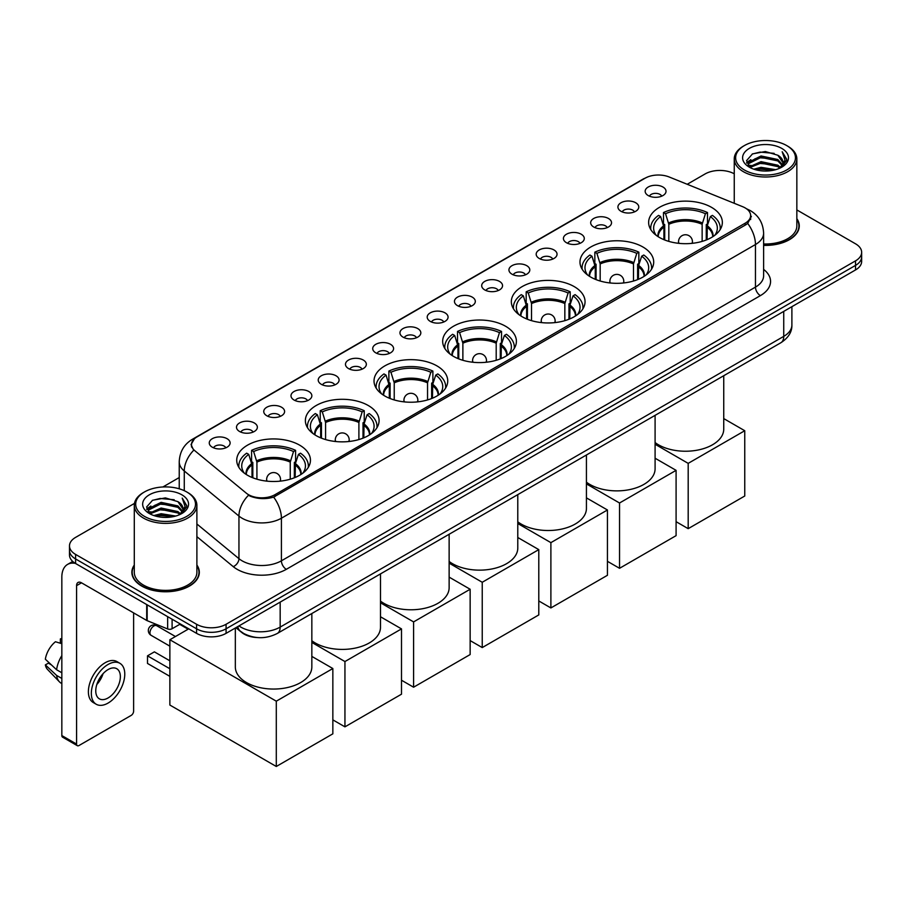 <?xml version="1.0" encoding="UTF-8"?>
<svg xmlns="http://www.w3.org/2000/svg" width="907" height="907" viewBox="0 0 907 907"><rect width="100%" height="100%" fill="white"/><g stroke="black" fill="none" stroke-linecap="round" stroke-linejoin="round"><path stroke-width="1.36" d="M436.947 365.895A36.858 21.28 0 0 0 396.778 361.281A36.858 21.28 0 0 0 374.024 380.94A36.858 21.28 0 0 0 384.817 395.996A36.858 21.28 0 0 0 424.986 400.611A36.858 21.28 0 0 0 447.741 380.94A36.858 21.28 0 0 0 436.947 365.895M642.904 246.987A36.858 21.28 0 0 0 602.736 242.384A36.858 21.28 0 0 0 579.981 262.044A36.858 21.28 0 0 0 590.774 277.089A36.858 21.28 0 0 0 630.943 281.703A36.858 21.28 0 0 0 653.698 262.044A36.858 21.28 0 0 0 642.904 246.987M574.244 286.623A36.858 21.28 0 0 0 534.076 282.009A36.858 21.28 0 0 0 511.333 301.68A36.858 21.28 0 0 0 522.126 316.724A36.858 21.28 0 0 0 562.295 321.339A36.858 21.28 0 0 0 585.049 301.68A36.858 21.28 0 0 0 574.244 286.623M505.596 326.259A36.858 21.28 0 0 0 465.427 321.645A36.858 21.28 0 0 0 442.673 341.304A36.858 21.28 0 0 0 453.477 356.36A36.858 21.28 0 0 0 493.646 360.975A36.858 21.28 0 0 0 516.4 341.304A36.858 21.28 0 0 0 505.596 326.259M368.299 405.531A36.858 21.28 0 0 0 328.13 400.917A36.858 21.28 0 0 0 305.376 420.576A36.858 21.28 0 0 0 316.169 435.632A36.858 21.28 0 0 0 356.338 440.235A36.858 21.28 0 0 0 379.092 420.576A36.858 21.28 0 0 0 368.299 405.531M299.65 445.167A36.858 21.28 0 0 0 259.481 440.553A36.858 21.28 0 0 0 236.727 460.212A36.858 21.28 0 0 0 247.52 475.257A36.858 21.28 0 0 0 287.689 479.871A36.858 21.28 0 0 0 310.443 460.212A36.858 21.28 0 0 0 299.65 445.167M711.553 207.363A36.858 21.28 0 0 0 671.384 202.749A36.858 21.28 0 0 0 648.63 222.408A36.858 21.28 0 0 0 659.423 237.453A36.858 21.28 0 0 0 699.592 242.067A36.858 21.28 0 0 0 722.346 222.408A36.858 21.28 0 0 0 711.553 207.363M620.966 211.274A10.431 6.02 180 0 1 618.903 209.574A10.431 6.02 180 0 1 622.349 202.091A10.431 6.02 180 0 1 635.716 202.76A10.431 6.02 180 0 1 637.791 209.574A10.431 6.02 180 0 1 620.966 211.274M634.447 211.898A6.258 3.617 0 0 0 632.769 210.141A6.258 3.617 0 0 0 626.601 209.222A6.258 3.617 0 0 0 622.236 211.898M593.722 226.999A10.431 6.02 180 0 1 591.659 225.299A10.431 6.02 180 0 1 595.105 217.816A10.431 6.02 180 0 1 608.472 218.485A10.431 6.02 180 0 1 610.547 225.299A10.431 6.02 180 0 1 593.722 226.999M607.202 227.634A6.258 3.617 0 0 0 605.525 225.866A6.258 3.617 0 0 0 599.357 224.947A6.258 3.617 0 0 0 594.992 227.634M566.478 242.736A10.431 6.02 180 0 1 564.415 241.035A10.431 6.02 180 0 1 567.861 233.541A10.431 6.02 180 0 1 581.228 234.221A10.431 6.02 180 0 1 583.303 241.035A10.431 6.02 180 0 1 566.478 242.736M579.958 243.359A6.258 3.617 0 0 0 578.281 241.602A6.258 3.617 0 0 0 572.113 240.684A6.258 3.617 0 0 0 567.748 243.359M539.234 258.461A10.431 6.02 180 0 1 537.171 256.76A10.431 6.02 180 0 1 540.617 249.278A10.431 6.02 180 0 1 553.984 249.947A10.431 6.02 180 0 1 556.059 256.76A10.431 6.02 180 0 1 539.234 258.461M552.714 259.085A6.258 3.617 0 0 0 551.037 257.327A6.258 3.617 0 0 0 544.869 256.409A6.258 3.617 0 0 0 540.504 259.085M511.99 274.186A10.431 6.02 180 0 1 509.927 272.485A10.431 6.02 180 0 1 513.373 265.003A10.431 6.02 180 0 1 526.74 265.672A10.431 6.02 180 0 1 528.815 272.485A10.431 6.02 180 0 1 511.99 274.186M525.47 274.821A6.258 3.617 0 0 0 523.793 273.052A6.258 3.617 0 0 0 517.625 272.145A6.258 3.617 0 0 0 513.26 274.821M484.746 289.923A10.431 6.02 180 0 1 482.683 288.222A10.431 6.02 180 0 1 486.129 280.728A10.431 6.02 180 0 1 499.496 281.408A10.431 6.02 180 0 1 501.571 288.222A10.431 6.02 180 0 1 484.746 289.923M498.226 290.546A6.258 3.617 0 0 0 496.548 288.789A6.258 3.617 0 0 0 490.381 287.87A6.258 3.617 0 0 0 486.016 290.546M457.502 305.648A10.431 6.02 180 0 1 455.439 303.947A10.431 6.02 180 0 1 458.885 296.464A10.431 6.02 180 0 1 472.264 297.133A10.431 6.02 180 0 1 474.327 303.947A10.431 6.02 180 0 1 457.502 305.648M470.982 306.271A6.258 3.617 0 0 0 469.304 304.514A6.258 3.617 0 0 0 463.137 303.596A6.258 3.617 0 0 0 458.772 306.271M430.258 321.384A10.431 6.02 180 0 1 428.195 319.672A10.431 6.02 180 0 1 431.641 312.189A10.431 6.02 180 0 1 445.02 312.858A10.431 6.02 180 0 1 447.083 319.672A10.431 6.02 180 0 1 430.258 321.384M443.738 322.008A6.258 3.617 0 0 0 442.06 320.239A6.258 3.617 0 0 0 435.893 319.332A6.258 3.617 0 0 0 431.528 322.008M403.014 337.109A10.431 6.02 180 0 1 400.951 335.409A10.431 6.02 180 0 1 404.397 327.915A10.431 6.02 180 0 1 417.776 328.595A10.431 6.02 180 0 1 419.839 335.409A10.431 6.02 180 0 1 403.014 337.109M416.494 337.733A6.258 3.617 0 0 0 414.816 335.975A6.258 3.617 0 0 0 408.649 335.057A6.258 3.617 0 0 0 404.284 337.733M375.77 352.834A10.431 6.02 180 0 1 373.707 351.134A10.431 6.02 180 0 1 377.165 343.651A10.431 6.02 180 0 1 390.532 344.32A10.431 6.02 180 0 1 392.595 351.134A10.431 6.02 180 0 1 375.77 352.834M389.25 353.458A6.258 3.617 0 0 0 387.572 351.701A6.258 3.617 0 0 0 381.405 350.782A6.258 3.617 0 0 0 377.04 353.458M348.526 368.571A10.431 6.02 180 0 1 346.463 366.859A10.431 6.02 180 0 1 349.921 359.376A10.431 6.02 180 0 1 363.288 360.045A10.431 6.02 180 0 1 365.351 366.859A10.431 6.02 180 0 1 348.526 368.571M362.018 369.194A6.258 3.617 0 0 0 360.328 367.426A6.258 3.617 0 0 0 354.161 366.519A6.258 3.617 0 0 0 349.796 369.194M321.282 384.296A10.431 6.02 180 0 1 319.219 382.595A10.431 6.02 180 0 1 322.677 375.101A10.431 6.02 180 0 1 336.043 375.781A10.431 6.02 180 0 1 338.107 382.595A10.431 6.02 180 0 1 321.282 384.296M334.774 384.919A6.258 3.617 0 0 0 333.084 383.162A6.258 3.617 0 0 0 326.917 382.244A6.258 3.617 0 0 0 322.552 384.919M294.038 400.021A10.431 6.02 180 0 1 291.975 398.32A10.431 6.02 180 0 1 295.433 390.838A10.431 6.02 180 0 1 308.799 391.507A10.431 6.02 180 0 1 310.863 398.32A10.431 6.02 180 0 1 294.038 400.021M307.53 400.645A6.258 3.617 0 0 0 305.84 398.887A6.258 3.617 0 0 0 299.684 397.969A6.258 3.617 0 0 0 295.308 400.645M266.794 415.757A10.431 6.02 180 0 1 264.731 414.046A10.431 6.02 180 0 1 268.189 406.563A10.431 6.02 180 0 1 281.555 407.232A10.431 6.02 180 0 1 283.619 414.046A10.431 6.02 180 0 1 266.794 415.757M280.286 416.381A6.258 3.617 0 0 0 278.596 414.612A6.258 3.617 0 0 0 272.44 413.705A6.258 3.617 0 0 0 268.064 416.381M239.55 431.483A10.431 6.02 180 0 1 237.487 429.782A10.431 6.02 180 0 1 240.945 422.288A10.431 6.02 180 0 1 254.311 422.968A10.431 6.02 180 0 1 256.375 429.782A10.431 6.02 180 0 1 239.55 431.483M253.042 432.106A6.258 3.617 0 0 0 251.352 430.349A6.258 3.617 0 0 0 245.196 429.43A6.258 3.617 0 0 0 240.831 432.106M212.306 447.208A10.431 6.02 180 0 1 210.243 445.507A10.431 6.02 180 0 1 213.701 438.024A10.431 6.02 180 0 1 227.067 438.693A10.431 6.02 180 0 1 229.131 445.507A10.431 6.02 180 0 1 212.306 447.208M225.798 447.831A6.258 3.617 0 0 0 224.108 446.074A6.258 3.617 0 0 0 217.952 445.156A6.258 3.617 0 0 0 213.587 447.831M648.21 195.549A10.431 6.02 180 0 1 646.147 193.837A10.431 6.02 180 0 1 649.593 186.354A10.431 6.02 180 0 1 662.96 187.023A10.431 6.02 180 0 1 665.035 193.837A10.431 6.02 180 0 1 648.21 195.549M661.691 196.173A6.258 3.617 0 0 0 660.013 194.415A6.258 3.617 0 0 0 653.845 193.497A6.258 3.617 0 0 0 649.48 196.173M742.629 206.683A18.775 10.839 180 0 1 745.135 207.896A18.775 10.839 180 0 1 750.633 215.56A18.775 10.839 180 0 1 745.135 223.224L275.014 494.655A18.775 10.839 180 0 1 246.353 493.204L194.914 450.79A18.775 10.839 180 0 1 191.513 444.577A18.775 10.839 180 0 1 197.012 436.902L645.115 178.191A18.775 10.839 180 0 1 669.162 176.978L742.629 206.683M257.339 637.553A20.861 12.04 180 0 1 241.704 632.451L235.911 627.678M134.293 565.038A33.729 19.478 0 0 0 131.866 572.306A33.729 19.478 0 0 0 141.741 586.081A33.729 19.478 0 0 0 178.498 590.298A33.729 19.478 0 0 0 199.325 572.306A33.729 19.478 0 0 0 196.887 565.038M751.37 216.354L747.697 223.417L745.871 224.755L273.631 497.115C265.785 499.372 258.064 499.088 250.479 496.276L248.45 495.29A24.342 16.281 129.5 0 0 238.949 516.072L184.268 470.982A27.822 16.065 180 0 1 179.235 461.776L179.235 488.805M134.474 503.396L75.598 537.386A20.861 12.04 0 0 0 69.488 545.901L69.488 554.982A20.861 12.04 0 0 0 75.598 563.508L196.57 633.347L196.57 628.8A20.861 12.04 0 0 0 226.081 628.8L855.539 265.388A20.861 12.04 0 0 0 861.65 256.874A20.861 12.04 0 0 1 855.539 265.388L226.081 628.8A20.861 12.04 0 0 1 196.57 628.8L75.598 558.961L196.57 628.8L196.57 624.265A20.861 12.04 0 0 0 226.081 624.265L855.539 260.853A20.861 12.04 0 0 0 861.65 252.327A20.861 12.04 0 0 0 855.539 243.813L796.845 209.925M69.488 550.447A20.861 12.04 0 0 0 75.598 558.961A20.861 12.04 0 0 1 69.488 550.447M184.268 490.676L184.268 470.982A24.342 16.281 129.5 0 1 193.701 450.269L191.037 444.566L194.472 438.716M763.615 245.366A33.729 19.478 0 0 0 799.271 225.922A33.729 19.478 0 0 0 796.845 218.666M734.251 173.793A20.861 12.04 0 0 0 705.056 173.974L687.211 184.28M179.235 477.547L162.92 486.968M69.488 545.901A20.861 12.04 0 0 0 75.598 554.415L196.57 624.265M196.57 633.347A20.861 12.04 0 0 0 226.081 633.347L855.539 269.935A20.861 12.04 0 0 0 861.65 261.42L861.65 252.327M744.398 169.994A29.908 17.267 0 0 0 786.686 169.994A29.908 17.267 0 0 0 786.698 145.574A29.908 17.267 0 0 0 786.686 145.574L787.673 146.14A31.292 18.072 0 0 1 796.845 158.918A31.292 18.072 0 0 1 777.526 175.618A31.292 18.072 0 0 1 743.411 171.695A31.292 18.072 0 0 1 734.251 158.918A31.292 18.072 0 0 1 743.411 146.14L744.398 145.574A29.908 17.267 0 0 0 744.398 169.994M763.615 243.96A31.292 18.072 0 0 0 796.845 225.922L796.845 158.918M763.615 245.162A33.378 19.274 0 0 0 798.931 225.922A33.378 19.274 0 0 0 796.845 219.222M753.83 169.178L761.041 167.33L775.678 169.677M755.894 169.802L761.041 168.747L773.535 170.21M749.341 166.865L761.041 161.65L777.843 165.199L780.542 167.432M750.044 167.455L761.041 163.067L777.843 166.616L779.793 168.112M748.366 165.89L748.751 162.126L761.041 155.97L777.843 159.519L782.435 164.734M748.207 165.199L748.751 163.543L761.041 157.387L777.843 160.936L782.106 165.414M779.612 168.249A17.392 10.034 0 0 0 782.934 162.353A17.392 10.034 0 0 0 777.843 155.256L782.922 162.704M781.777 148.419A22.947 13.254 0 0 0 749.363 148.385A22.947 13.254 0 0 0 749.216 167.092A22.947 13.254 0 0 0 749.318 167.16A22.947 13.254 0 0 0 781.879 167.092A22.947 13.254 0 0 0 781.777 148.419M777.843 155.256L765.349 151.526L752.515 153.895L746.563 160.618L750.508 167.784M781.04 167.557L786.584 160.528L786.698 159.269L782.185 151.73L785.031 160.176L779.793 168.169M787.673 146.14L786.698 145.574A29.908 17.267 0 0 0 744.398 145.574M782.185 151.73L786.686 159.553M752.209 154.043L760.077 152.104L774.159 153.362M746.79 163.181L749.352 161.163M754.998 158.759L760.077 157.773L773.66 158.895M754.998 164.439L760.077 163.453L773.66 164.575M756.041 169.847L760.077 169.133L773.524 170.21M746.642 162.614L750.849 159.621M748.876 166.435L750.849 165.301M663.913 239.652L663.913 227.135L660.636 216.58A31.847 18.389 0 0 0 655.421 234.142A31.847 18.389 0 0 0 656.226 235.344M664.718 239.981L664.718 224.607L663.482 223.893L663.482 212.544A34.772 20.079 0 0 1 707.494 212.544L705.419 213.735A31.847 18.389 0 0 0 665.557 213.735L668.822 224.29L668.822 241.387M702.143 241.387L702.143 224.29L705.419 213.735M655.092 442.559A38.253 22.085 0 0 0 658.437 444.77A38.253 22.085 0 0 0 700.125 449.555A38.253 22.085 0 0 0 723.741 429.158L723.741 375.713M707.494 212.544L707.494 223.893L706.258 224.607L706.258 239.981M660.636 216.58L658.561 215.378A34.772 20.079 0 0 0 650.716 228.088A34.772 20.079 0 0 0 650.818 229.63M665.557 213.735L663.482 212.544M720.158 229.63A34.772 20.079 0 0 0 720.26 228.088A34.772 20.079 0 0 0 712.414 215.378L710.328 216.58L707.301 225.798L707.063 239.652M714.75 235.344A31.847 18.389 0 0 0 715.555 234.142A31.847 18.389 0 0 0 710.328 216.58M688.186 528.668L688.186 463.364L744.749 430.723L744.749 496.016L688.186 528.668L676.089 521.684M688.186 463.364L655.092 444.26M723.741 418.592L744.749 430.723M595.253 279.288L595.253 266.771L591.988 256.216A31.847 18.389 0 0 0 586.761 273.778A31.847 18.389 0 0 0 587.566 274.98M596.069 279.617L596.069 264.243L594.833 263.529L594.833 252.169A34.772 20.079 0 0 1 638.845 252.169L636.771 253.37A31.847 18.389 0 0 0 596.908 253.37L600.173 263.926L600.173 281.023M633.494 281.023L633.494 263.926L636.771 253.37M586.432 482.195A38.253 22.085 0 0 0 589.788 484.406A38.253 22.085 0 0 0 631.476 489.19A38.253 22.085 0 0 0 655.092 468.794L655.092 415.349M638.845 252.169L638.845 263.529L637.61 264.243L637.61 279.617M591.988 256.216L589.913 255.014A34.772 20.079 0 0 0 582.067 267.724A34.772 20.079 0 0 0 582.169 269.266M596.908 253.37L594.833 252.169M651.509 269.266A34.772 20.079 0 0 0 651.611 267.724A34.772 20.079 0 0 0 643.766 255.014L641.68 256.216L638.653 265.434L638.415 279.288M646.101 274.98A31.847 18.389 0 0 0 646.906 273.778A31.847 18.389 0 0 0 641.68 256.216M619.538 568.304L619.538 503L676.089 470.348L676.089 535.652L619.538 568.304L607.441 561.32M619.538 503L586.432 483.896M655.092 458.228L676.089 470.348M526.604 318.924L526.604 306.396L523.339 295.852A31.847 18.389 0 0 0 518.112 313.414A31.847 18.389 0 0 0 518.917 314.616M527.42 319.253L527.42 303.879L526.185 303.165L526.185 291.805A34.772 20.079 0 0 1 570.197 291.805L568.111 293.006A31.847 18.389 0 0 0 528.259 293.006L531.525 303.562L531.525 320.659M564.846 320.659L564.846 303.562L568.111 293.006M517.784 521.831A38.253 22.085 0 0 0 521.14 524.042A38.253 22.085 0 0 0 562.828 528.826A38.253 22.085 0 0 0 586.432 508.43L586.432 454.985M570.197 291.805L570.197 303.165L568.961 303.879L568.961 319.253M523.339 295.852L521.264 294.65A34.772 20.079 0 0 0 513.419 307.348A34.772 20.079 0 0 0 513.521 308.902M528.259 293.006L526.185 291.805M582.861 308.902A34.772 20.079 0 0 0 582.963 307.348A34.772 20.079 0 0 0 575.106 294.65L573.031 295.852L569.993 305.069L569.766 318.924M577.453 314.616A31.847 18.389 0 0 0 578.258 313.414A31.847 18.389 0 0 0 573.031 295.852M550.889 607.939L550.889 542.635L607.441 509.983L607.441 575.287L550.889 607.939L538.792 600.956M550.889 542.635L517.784 523.52M586.432 497.864L607.441 509.983M457.956 358.56L457.956 346.032L454.69 335.477A31.847 18.389 0 0 0 449.464 353.05A31.847 18.389 0 0 0 450.269 354.252M458.761 358.889L458.761 343.515L457.525 342.801L457.525 331.44A34.772 20.079 0 0 1 501.537 331.44L499.462 332.642A31.847 18.389 0 0 0 459.611 332.642L462.876 343.197L462.876 360.294M496.197 360.294L496.197 343.197L499.462 332.642M449.135 561.467A38.253 22.085 0 0 0 452.491 563.678A38.253 22.085 0 0 0 494.179 568.462A38.253 22.085 0 0 0 517.784 548.066L517.784 494.621M501.537 331.44L501.537 342.801L500.301 343.515L500.301 358.889M454.69 335.477L452.616 334.286A34.772 20.079 0 0 0 444.759 346.984A34.772 20.079 0 0 0 444.861 348.537M459.611 332.642L457.525 331.44M514.201 348.537A34.772 20.079 0 0 0 514.314 346.984A34.772 20.079 0 0 0 506.457 334.286L504.383 335.477L501.344 344.705L501.118 358.56M508.804 354.252A31.847 18.389 0 0 0 509.609 353.05A31.847 18.389 0 0 0 504.383 335.477M482.241 647.575L482.241 582.271L538.792 549.619L538.792 614.923L482.241 647.575L470.143 640.591M482.241 582.271L449.135 563.156M517.784 537.5L538.792 549.619M389.307 398.196L389.307 385.668L386.042 375.113A31.847 18.389 0 0 0 380.815 392.686A31.847 18.389 0 0 0 381.62 393.887M390.112 398.524L390.112 383.151L388.876 382.437L388.876 371.076A34.772 20.079 0 0 1 432.888 371.076L430.814 372.278A31.847 18.389 0 0 0 390.951 372.278L394.228 382.833L394.228 399.93M427.548 399.93L427.548 382.833L430.814 372.278M380.487 601.103A38.253 22.085 0 0 0 383.842 603.314A38.253 22.085 0 0 0 425.519 608.098A38.253 22.085 0 0 0 449.135 587.691L449.135 534.257M432.888 371.076L432.888 382.437L431.653 383.151L431.653 398.524M386.042 375.113L383.967 373.922A34.772 20.079 0 0 0 376.11 386.62A34.772 20.079 0 0 0 376.212 388.173M390.951 372.278L388.876 371.076M445.552 388.173A34.772 20.079 0 0 0 445.654 386.62A34.772 20.079 0 0 0 437.809 373.922L435.734 375.113L432.696 384.341L432.469 398.196M440.156 393.887A31.847 18.389 0 0 0 440.961 392.686A31.847 18.389 0 0 0 435.734 375.113M413.592 687.211L413.592 621.907L470.143 589.255L470.143 654.559L413.592 687.211L401.495 680.227M413.592 621.907L380.487 602.792M449.135 577.124L470.143 589.255M320.659 437.832L320.659 425.304L317.393 414.748A31.847 18.389 0 0 0 312.167 432.322A31.847 18.389 0 0 0 312.972 433.512M321.463 438.16L321.463 422.787L320.228 422.072L320.228 410.712A34.772 20.079 0 0 1 364.24 410.712L362.165 411.914A31.847 18.389 0 0 0 322.302 411.914L325.579 422.469L325.579 439.566M358.9 439.566L358.9 422.469L362.165 411.914M311.838 640.739A38.253 22.085 0 0 0 315.194 642.95A38.253 22.085 0 0 0 356.87 647.734A38.253 22.085 0 0 0 380.487 627.327L380.487 573.893M364.24 410.712L364.24 422.072L363.004 422.787L363.004 438.16M317.393 414.748L315.307 413.558A34.772 20.079 0 0 0 307.462 426.256A34.772 20.079 0 0 0 307.564 427.809M322.302 411.914L320.228 410.712M376.904 427.809A34.772 20.079 0 0 0 377.006 426.256A34.772 20.079 0 0 0 369.16 413.558L367.086 414.748L364.047 423.966L363.809 437.832M371.496 433.512A31.847 18.389 0 0 0 372.301 432.322A31.847 18.389 0 0 0 367.086 414.748M344.943 726.847L344.943 661.543L401.495 628.891L401.495 694.195L344.943 726.847L332.846 719.863M344.943 661.543L311.838 642.428M380.487 616.76L401.495 628.891M252.01 477.467L252.01 464.94L248.733 454.384A31.847 18.389 0 0 0 243.518 471.957A31.847 18.389 0 0 0 244.323 473.148M252.815 477.796L252.815 462.423L251.579 461.708L251.579 450.348A34.772 20.079 0 0 1 295.591 450.348L293.517 451.55A31.847 18.389 0 0 0 253.654 451.55L256.919 462.105L256.919 479.202M290.251 479.202L290.251 462.105L293.517 451.55M235.332 628.007L235.332 666.962A38.253 22.085 0 0 0 246.534 682.586A38.253 22.085 0 0 0 288.222 687.37A38.253 22.085 0 0 0 311.838 666.962L311.838 613.529M295.591 450.348L295.591 461.708L294.356 462.423L294.356 477.796M248.733 454.384L246.659 453.183A34.772 20.079 0 0 0 238.813 465.892A34.772 20.079 0 0 0 238.915 467.445M253.654 451.55L251.579 450.348M308.255 467.445A34.772 20.079 0 0 0 308.357 465.892A34.772 20.079 0 0 0 300.512 453.183L298.437 454.384L295.399 463.602L295.16 477.467M302.847 473.148A31.847 18.389 0 0 0 303.652 471.957A31.847 18.389 0 0 0 298.437 454.384M169.87 676.361L147.501 663.448L147.501 655.84L169.87 668.754M276.295 766.483L276.295 701.179L332.846 668.527L332.846 733.831L276.295 766.483L169.87 705.045L169.87 639.741L188.758 628.834M276.295 701.179L169.87 639.741M311.838 656.396L332.846 668.527M147.501 655.84L154.383 651.861L169.87 660.806M179.711 624.345L188.112 629.209M172.103 619.22L172.103 628.732L180.346 623.982M75.36 563.372A27.822 16.065 -120 0 0 67.594 564.403A27.822 16.065 -120 0 0 61.835 577.135L61.835 735.566L76.585 744.08L76.585 585.65A6.95 4.013 60 0 1 78.025 582.464A6.95 4.013 60 0 1 81.505 582.816L146.696 620.445L146.696 604.55M76.585 744.08A3.481 2.007 120 0 0 77.299 745.667L62.549 737.153A3.481 2.007 -60 0 1 61.835 735.566M77.299 745.667A3.481 2.007 120 0 0 79.045 745.497L131.175 715.408A3.481 2.007 120 0 0 133.624 711.145L133.624 612.905M172.103 628.732A3.481 2.007 180 0 1 167.659 628.959L147.161 620.671A3.481 2.007 180 0 1 146.696 620.445M108.058 697.971A17.392 10.034 120 0 0 119.418 682.654A17.392 10.034 120 0 0 116.754 668.72A17.392 10.034 120 0 0 108.058 669.581A17.392 10.034 120 0 0 96.698 684.898A17.392 10.034 120 0 0 99.362 698.832A17.392 10.034 120 0 0 108.058 697.971M96.822 684.49A17.392 10.034 120 0 0 103.058 673.686M61.835 639.356L60.361 638.902L60.361 642.394L61.835 643.256M119.883 663.3L116.935 661.588A23.65 13.65 120 0 0 105.11 662.768A23.65 13.65 120 0 0 89.657 683.606A23.65 13.65 120 0 0 93.285 702.551L96.233 704.251A23.65 13.65 120 0 0 108.058 703.084A23.65 13.65 120 0 0 123.499 682.245A23.65 13.65 120 0 0 119.883 663.3A23.65 13.65 120 0 0 108.058 664.468A23.65 13.65 120 0 0 92.605 685.307A23.65 13.65 120 0 0 96.233 704.251M61.835 655.614A22.947 13.254 120 0 0 56.608 669.751L45.35 659.219A18.083 10.442 120 0 1 55.44 641.748L61.835 643.687M61.835 672.767L56.608 669.751M51.438 664.922L48.377 663.153L45.35 664.899L56.608 675.432L61.835 678.447M56.608 675.432A22.947 13.254 120 0 0 59.443 681.837A22.947 13.254 120 0 0 61.177 683.209L61.835 683.583M61.835 638.494A18.083 10.442 120 0 0 60.361 638.902M45.35 664.899A18.083 10.442 120 0 0 47.493 669.4L59.443 681.837M144.451 516.378A29.908 17.267 0 0 0 186.74 516.378A29.908 17.267 0 0 0 186.74 491.957L187.726 492.524A31.292 18.072 0 0 1 196.887 505.301A31.292 18.072 0 0 1 177.568 521.99A31.292 18.072 0 0 1 143.465 518.078A31.292 18.072 0 0 1 134.293 505.301A31.292 18.072 0 0 1 143.465 492.524L144.451 491.957A29.908 17.267 0 0 0 144.451 516.378M134.293 505.301L134.293 572.306A31.292 18.072 0 0 0 143.465 585.083A31.292 18.072 0 0 0 177.568 588.994A31.292 18.072 0 0 0 196.887 572.306L196.887 505.301M134.293 565.594A33.378 19.274 0 0 0 132.207 572.306A33.378 19.274 0 0 0 141.991 585.933A33.378 19.274 0 0 0 178.373 590.117A33.378 19.274 0 0 0 198.973 572.306A33.378 19.274 0 0 0 196.887 565.594M153.873 515.561L161.095 513.713L175.72 516.049M155.947 516.185L161.095 515.131L173.588 516.582L160.12 515.516L156.083 516.219M149.372 513.237L161.095 508.033L177.885 511.571L180.595 513.816M150.097 513.827L161.095 509.451L177.885 512.999L179.835 514.484M148.419 512.274L148.805 508.498L161.095 502.353L177.885 505.902L182.488 511.117M148.26 511.582L148.805 509.927L161.095 503.77L177.885 507.319L182.16 511.786M179.665 514.632A17.392 10.034 0 0 0 182.976 508.736A17.392 10.034 0 0 0 177.885 501.639L182.965 509.076M181.819 494.791A22.947 13.254 0 0 0 149.417 494.769A22.947 13.254 0 0 0 149.27 513.475A22.947 13.254 0 0 0 149.36 513.532A22.947 13.254 0 0 0 181.922 513.475A22.947 13.254 0 0 0 181.819 494.791M177.885 501.639L165.391 497.909L152.557 500.267L146.605 506.99L150.551 514.167M181.083 513.94L186.627 506.9L186.74 505.641L182.228 498.102L185.073 506.548L179.847 514.552M187.726 492.524L186.74 491.957A29.908 17.267 0 0 0 144.451 491.957M182.228 498.102L186.74 505.925M152.263 500.415L160.12 498.476L174.201 499.746M146.832 509.553L149.394 507.546M155.052 505.142L160.12 504.156L173.702 505.267M155.052 510.822L160.12 509.836L173.702 510.947M146.685 508.997L150.902 506.004M148.929 512.818L150.902 511.684M275.014 494.655L275.014 496.571M745.135 223.224L745.135 225.174M763.615 269.39A34.772 20.079 180 0 1 760.383 295.625L286.317 569.324A6.95 4.013 60 0 1 281.408 560.809L755.463 287.111A27.822 16.065 0 0 0 763.615 275.751L763.615 233.167A27.822 16.065 180 0 1 755.463 244.527A24.342 14.059 -120 0 0 747.697 223.417M286.317 569.324A34.772 20.079 180 0 1 237.146 569.324A34.772 20.079 180 0 1 233.246 566.648L196.887 536.661M242.067 560.809A27.822 16.065 0 0 0 281.408 560.809L281.408 518.214A27.822 16.065 180 0 1 242.067 518.214A27.822 16.065 180 0 1 238.949 516.072L238.949 558.667A27.822 16.065 0 0 0 242.067 560.809M763.615 233.167C763.138 223.167 758.751 215.662 750.429 210.662L746.914 208.95A24.342 11.394 112 0 0 746.586 208.837M273.631 497.115A24.342 14.059 60 0 1 281.408 518.214L755.463 244.527L755.463 287.111A6.95 4.013 60 0 0 760.383 295.625M194.948 438.33A24.342 14.059 -120 0 0 192.42 439.271C184.098 444.271 179.699 451.777 179.235 461.776M192.42 439.271L643.074 179.098A24.342 14.059 60 0 1 644.911 178.316M226.081 624.265L226.081 633.347M855.539 260.853L855.539 269.935M75.598 554.415L75.598 563.508M196.887 523.985L238.949 558.667A6.95 4.648 -50.5 0 1 233.246 566.648M238.96 625.909A27.822 16.065 0 0 0 240.831 627.1A27.822 16.065 0 0 0 280.172 627.1L783.739 336.372A27.822 16.065 0 0 0 791.89 325.012C792.094 331.917 788.421 337.823 780.859 342.744L277.293 633.471A13.911 8.027 60 0 0 280.172 627.1L280.172 602.112M783.739 311.384L783.739 336.372A13.911 8.027 60 0 1 780.859 342.744M237.838 626.556A13.911 9.308 129.5 0 0 240.264 631.079L236.035 627.599M663.913 227.135A27.267 15.736 0 0 0 658.221 236.727M702.143 224.29A27.267 15.736 0 0 0 668.822 224.29M663.675 225.798A27.584 15.929 0 0 0 657.949 236.557M702.381 222.963A27.584 15.929 0 0 0 668.595 222.963M713.015 236.557A27.584 15.929 0 0 0 707.301 225.798M712.755 236.727A27.267 15.736 0 0 0 707.063 227.135M679.15 243.371A6.95 4.013 180 0 1 678.538 241.715L678.538 243.303M692.438 243.303L692.438 241.715A6.95 4.013 180 0 1 691.826 243.371M595.253 266.771A27.267 15.736 0 0 0 589.573 276.363M633.494 263.926A27.267 15.736 0 0 0 600.173 263.926M595.026 265.434A27.584 15.929 0 0 0 589.301 276.193M633.732 262.588A27.584 15.929 0 0 0 599.946 262.588M644.367 276.193A27.584 15.929 0 0 0 638.653 265.434M644.095 276.363A27.267 15.736 0 0 0 638.415 266.771M610.502 283.007A6.95 4.013 180 0 1 609.878 281.351L609.878 282.939M623.789 282.939L623.789 281.351A6.95 4.013 180 0 1 623.166 283.007M526.604 306.396A27.267 15.736 0 0 0 520.924 315.999M564.846 303.562A27.267 15.736 0 0 0 531.525 303.562M526.377 305.069A27.584 15.929 0 0 0 520.652 315.829M565.084 302.224A27.584 15.929 0 0 0 531.298 302.224M575.718 315.829A27.584 15.929 0 0 0 569.993 305.069M575.446 315.999A27.267 15.736 0 0 0 569.766 306.396M541.853 322.643A6.95 4.013 180 0 1 541.23 320.976L541.23 322.575M555.141 322.575L555.141 320.976A6.95 4.013 180 0 1 554.517 322.643M457.956 346.032A27.267 15.736 0 0 0 452.276 355.635M496.197 343.197A27.267 15.736 0 0 0 462.876 343.197M457.729 344.705A27.584 15.929 0 0 0 452.003 355.453M496.424 341.86A27.584 15.929 0 0 0 462.638 341.86M507.07 355.453A27.584 15.929 0 0 0 501.344 344.705M506.798 355.635A27.267 15.736 0 0 0 501.118 346.032M473.205 362.278A6.95 4.013 180 0 1 472.581 360.612L472.581 362.21M486.492 362.21L486.492 360.612A6.95 4.013 180 0 1 485.869 362.278M389.307 385.668A27.267 15.736 0 0 0 383.627 395.271M427.548 382.833A27.267 15.736 0 0 0 394.228 382.833M389.08 384.341A27.584 15.929 0 0 0 383.355 395.089M427.775 381.496A27.584 15.929 0 0 0 393.989 381.496M438.421 395.089A27.584 15.929 0 0 0 432.696 384.341M438.149 395.271A27.267 15.736 0 0 0 432.469 385.668M404.556 401.903A6.95 4.013 180 0 1 403.932 400.248L403.932 401.846M417.844 401.846L417.844 400.248A6.95 4.013 180 0 1 417.22 401.903M320.659 425.304A27.267 15.736 0 0 0 314.978 434.907M358.9 422.469A27.267 15.736 0 0 0 325.579 422.469M320.42 423.966A27.584 15.929 0 0 0 314.706 434.725M359.127 421.131A27.584 15.929 0 0 0 325.341 421.131M369.773 434.725A27.584 15.929 0 0 0 364.047 423.966M369.5 434.907A27.267 15.736 0 0 0 363.809 425.304M335.896 441.539A6.95 4.013 180 0 1 335.284 439.884L335.284 441.482M349.195 441.482L349.195 439.884A6.95 4.013 180 0 1 348.571 441.539M252.01 464.94A27.267 15.736 0 0 0 246.319 474.531M290.251 462.105A27.267 15.736 0 0 0 256.919 462.105M251.772 463.602A27.584 15.929 0 0 0 246.046 474.361M290.478 460.767A27.584 15.929 0 0 0 256.692 460.767M301.113 474.361A27.584 15.929 0 0 0 295.399 463.602M300.852 474.531A27.267 15.736 0 0 0 295.16 464.94M175.436 636.521L156.673 625.694A5.567 3.209 120 0 0 153.895 625.966A5.567 3.209 120 0 0 149.961 632.78A5.567 3.209 120 0 0 151.106 635.331L169.87 646.158M267.248 481.175A6.95 4.013 180 0 1 266.635 479.52L266.635 481.118M280.535 481.118L280.535 479.52A6.95 4.013 180 0 1 279.923 481.175M76.585 585.65L81.505 582.816M147.161 604.822L147.161 620.671M167.659 628.959L167.659 616.647M191.513 444.577L191.513 446.992M750.633 215.56L750.633 219.551M643.074 179.098L647.53 177.024M277.293 633.471C266.102 639.095 254.912 639.095 243.711 633.471L240.264 631.079M791.89 325.012L791.89 306.679M798.931 228.711L798.931 225.922M748.162 165.652L748.162 164.496M734.251 203.293L734.251 158.918M650.716 229.46L650.716 228.088M720.26 229.46L720.26 228.088M692.438 241.715A6.95 6.95 0 0 0 682.007 235.684A6.95 6.95 0 0 0 678.538 241.715M582.067 269.096L582.067 267.724M651.611 269.096L651.611 267.724M623.789 281.351A6.95 6.95 0 0 0 613.359 275.32A6.95 6.95 0 0 0 609.878 281.351M513.419 308.731L513.419 307.348M582.963 308.731L582.963 307.348M555.141 320.976A6.95 6.95 0 0 0 544.71 314.956A6.95 6.95 0 0 0 541.23 320.976M444.759 348.367L444.759 346.984M514.314 348.367L514.314 346.984M486.492 360.612A6.95 6.95 0 0 0 476.062 354.592A6.95 6.95 0 0 0 472.581 360.612M376.11 388.003L376.11 386.62M445.654 388.003L445.654 386.62M417.844 400.248A6.95 6.95 0 0 0 407.413 394.228A6.95 6.95 0 0 0 403.932 400.248M307.462 427.639L307.462 426.256M377.006 427.639L377.006 426.256M349.195 439.884A6.95 6.95 0 0 0 338.753 433.863A6.95 6.95 0 0 0 335.284 439.884M238.813 467.275L238.813 465.892M308.357 467.275L308.357 465.892M156.673 625.694A5.567 5.567 0 0 0 148.329 630.512A5.567 5.567 0 0 0 151.106 635.331M280.535 479.52A6.95 6.95 0 0 0 270.105 473.499A6.95 6.95 0 0 0 266.635 479.52M67.594 564.403L72.73 561.433M198.973 575.095L198.973 572.306M148.204 512.024L148.204 510.879M132.207 575.095L132.207 572.306"/></g></svg>
